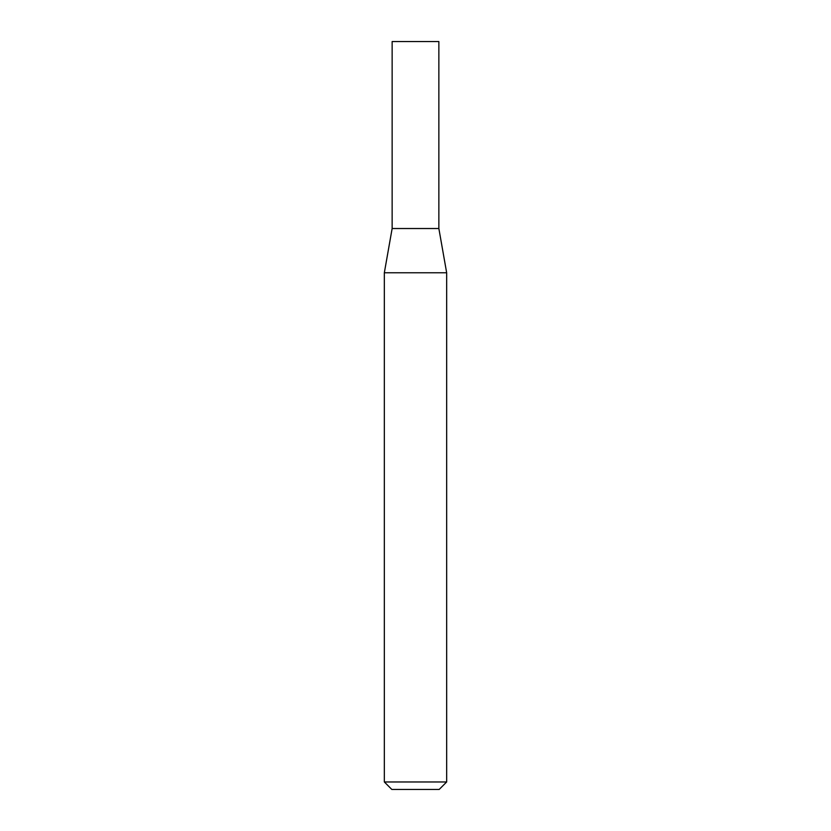 <?xml version="1.0" encoding="UTF-8"?>
<svg xmlns="http://www.w3.org/2000/svg" width="831" height="831" viewBox="0 0 831 831"><rect width="100%" height="100%" fill="white"/><g stroke="black" fill="none" stroke-linecap="round" stroke-linejoin="round"><path stroke-width="1.25" d="M392.139 228.525L438.861 228.525L438.861 41.55L392.139 41.55L392.139 228.525L384.338 272.765L446.663 272.765L438.861 228.525M446.663 781.971L439.184 789.45L391.817 789.45L384.338 781.971L446.663 781.971L446.663 272.765M384.338 781.971L384.338 272.765"/></g></svg>
